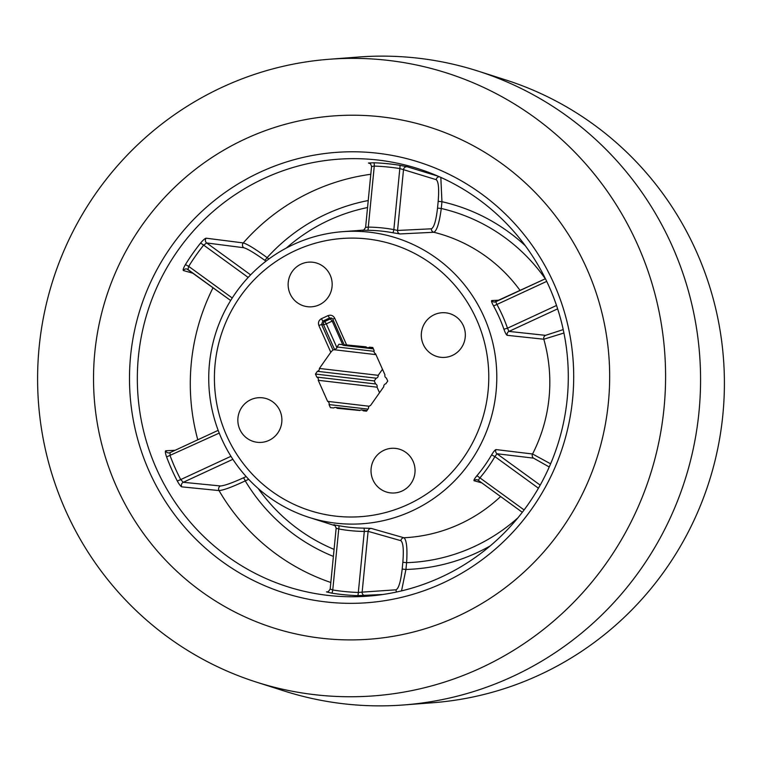 <?xml version="1.0" encoding="UTF-8"?>
<svg xmlns="http://www.w3.org/2000/svg" width="762" height="762" viewBox="0 0 762 762"><rect width="100%" height="100%" fill="white"/><g stroke="black" fill="none" stroke-linecap="round" stroke-linejoin="round"><path stroke-width="1.14" d="M379.524 392.735L377.047 387.182A2.562 2.515 -83.3 0 0 375.628 383.981L374.266 380.924L376.19 378.19L317.373 371.313L315.449 374.047L316.811 377.095L375.628 383.981M377.047 387.182L318.24 380.295A2.562 2.515 -83.3 0 0 316.811 377.095M367.97 409.127L329.041 404.574A2.562 2.515 -83.3 0 0 327.622 401.374L369.199 406.241M290.084 293.77A22.384 22.012 -83.3 0 0 327.908 297.637A22.384 22.012 -83.3 0 0 312.753 262.242A22.384 22.012 -83.3 0 0 290.084 293.77M239.801 429.349A22.384 22.012 -83.3 0 0 277.625 433.216A22.384 22.012 -83.3 0 0 262.471 397.812A22.384 22.012 -83.3 0 0 239.801 429.349M372.97 479.936A22.384 22.012 -83.3 0 0 410.794 483.803A22.384 22.012 -83.3 0 0 395.64 448.408A22.384 22.012 -83.3 0 0 372.97 479.936M423.253 344.357A22.384 22.012 -83.3 0 0 461.077 348.224A22.384 22.012 -83.3 0 0 445.922 312.83A22.384 22.012 -83.3 0 0 423.253 344.357M219.227 433.083L166.592 456.924C165.316 453.238 165.03 451.19 165.725 450.761L175.089 450.294M116.415 486.508A262.404 258.013 96.7 0 1 333.261 115.948A262.404 258.013 96.7 0 1 586.778 268.615A262.404 258.013 96.7 0 1 544.382 551.202A262.404 258.013 96.7 0 1 273.358 627.869A262.404 258.013 96.7 0 1 116.415 486.508A262.404 258.013 96.7 0 1 333.261 115.948A262.404 258.013 96.7 0 1 586.778 268.615A262.404 258.013 96.7 0 1 544.382 551.202A262.404 258.013 96.7 0 1 273.358 627.869A262.404 258.013 96.7 0 1 116.415 486.508M476.612 319.649A139.484 137.15 -83.3 0 0 295.113 250.698A139.484 137.15 -83.3 0 0 226.581 435.473A139.484 137.15 -83.3 0 0 408.08 504.425A139.484 137.15 -83.3 0 0 476.612 319.649M221.513 438.502A146.447 143.999 96.7 0 1 342.538 231.686A146.447 143.999 96.7 0 1 484.022 316.887A146.447 143.999 96.7 0 1 460.362 474.612A146.447 143.999 96.7 0 1 309.105 517.398A146.447 143.999 96.7 0 1 221.513 438.502M554.003 283.797A225.838 222.056 96.7 0 1 443.036 582.959A225.838 222.056 96.7 0 1 149.19 471.326A225.838 222.056 96.7 0 1 260.147 172.164A225.838 222.056 96.7 0 1 554.003 283.797M156.439 468.668A219.104 215.436 -83.3 0 0 368.122 596.141A219.104 215.436 -83.3 0 0 549.183 286.731A219.104 215.436 -83.3 0 0 418.138 168.697A219.104 215.436 -83.3 0 0 191.843 232.715A219.104 215.436 -83.3 0 0 156.439 468.668M232.877 459.305L183.251 482.298L180.718 479.574L177.317 481.032C179.232 484.499 180.727 486.442 181.804 486.861L219.018 490.566A210.512 206.988 -83.3 0 0 330.832 582.492M334.223 524.923L338.766 525.694A3.248 0.591 -79.4 0 1 338.747 528.952L332.765 589.988L330.194 589.064C328.422 591.693 327.489 592.646 327.374 591.95L327.374 591.95A3.248 3.2 84.2 0 1 326.46 591.903L328.232 591.722M326.46 591.903L331.689 593.122A3.248 0.591 -80.9 0 0 332.765 589.988A213.36 209.788 -83.3 0 0 358.321 592.474A3.248 0.591 -88 0 1 357.626 595.646L382.895 594.484M495.662 301.8A3.248 3.181 87.6 0 1 491.728 300.523C491.147 300.828 491.757 302.647 493.566 305.981L496.919 304.448A152.2 149.647 96.7 0 1 507.492 328.193L508.959 331.413L545.544 335.347L563.213 329.603M491.728 300.523L499.034 300.228M520.094 290.474A155.048 152.448 -83.3 0 0 433.835 232.267L400.031 233.934A3.248 3.181 87.2 0 1 397.554 230.457L431.416 228.8C434.045 227.467 436.083 220.57 437.521 208.112L441.284 208.483C439.369 222.818 436.893 230.743 433.835 232.267A3.248 3.181 87.2 0 1 431.416 228.8M365.608 227.371L371.561 166.516L374.275 166.087L368.294 227.124L365.608 227.371C364.026 229.962 363.064 230.924 362.712 230.286L362.722 230.286A3.248 3.2 85.5 0 1 362.579 230.286L367.684 230.305A3.248 0.591 90.6 0 0 368.294 227.124A152.2 149.647 96.7 0 1 393.849 229.61A3.248 0.591 100.6 0 1 392.697 232.734L400.031 233.934M342.3 344.634L338.957 344.243L342.243 344.557A2.562 2.515 96.7 0 0 342.91 345.11L332.213 321.107L326.307 323.84L336.995 347.853L334.67 349.768L332.927 349.92L330.794 352.273L319.392 368.446L378.209 375.323L382.476 369.265M373.999 351.301L337.023 346.977L338.957 344.243M375.961 354.635L334.223 349.748M337.023 346.977A2.562 2.515 96.7 0 1 336.995 347.853M366.941 410.585L361.655 409.966A2.562 2.515 -83.3 0 1 363.264 410.823L366.551 411.147L368.475 408.413A2.562 2.515 -83.3 0 1 370.494 405.546L383.791 386.677A2.562 2.515 -83.3 0 1 385.81 383.81L387.734 381.076L386.372 378.019A2.562 2.515 -83.3 0 1 384.953 374.818L375.561 353.739A2.562 2.515 -83.3 0 1 374.142 350.539L372.78 347.491L369.494 347.167L372.808 347.558M329.041 404.574L330.403 407.632L333.689 407.956A2.562 2.515 -83.3 0 1 337.137 408.289L359.816 410.489A2.562 2.515 -83.3 0 1 361.655 409.966M374.266 380.924L315.449 374.047M248.183 277.444L203.673 245.126L206.692 242.964A3.248 3.172 97.3 0 1 206.15 238.201L243.269 242.926C247.479 244.145 255.422 249.05 267.11 257.642L268.938 258.966M440.827 177.403L441.941 201.711L441.284 208.483A179.403 176.403 -83.3 0 1 545.306 278.797M549.24 466.982L533.524 458.133L496.976 453.752A3.248 3.172 96.8 0 1 496.043 449.58L532.562 454L550.612 463.81M563.928 333.013L543.801 339.223L507.225 335.328A3.248 3.172 96.1 0 1 508.959 331.413L557.641 308.858M371.199 528.409L403.927 537.753C406.613 539.906 407.499 548.211 406.603 562.68L402.841 562.299C403.841 549.764 403.193 542.563 400.879 540.687L368.103 531.343A3.248 3.181 105.9 0 1 371.199 528.409L363.769 528.123A3.248 0.591 -89.4 0 1 364.293 531.438A152.2 149.647 96.7 0 1 338.747 528.952L336.147 528.209C335.061 525.389 334.347 524.266 334.004 524.837L334.004 524.837A3.248 3.2 108 0 0 333.737 524.761M517.931 517.798A179.403 176.403 -83.3 0 1 406.603 562.68L405.936 569.452L401.536 590.883M481.775 482.86L474.088 480.746A3.248 3.181 105.4 0 1 477.26 479.812L477.26 479.812A3.248 3.181 105.4 0 1 478.193 480.25M496.043 449.58C495.062 449.799 493.586 451.571 491.604 454.895L494.919 456.609A152.2 149.647 96.7 0 1 479.936 477.869L476.945 475.698C474.526 478.622 473.573 480.298 474.088 480.746M556.517 305.476L507.492 328.193L503.911 329.213C505.206 332.861 506.32 334.899 507.225 335.328M373.161 348.339L367.655 347.691A2.562 2.515 -83.3 0 1 366.055 346.834L344.157 344.71L366.665 347.348M367.655 347.691A2.562 2.515 -83.3 0 0 369.494 347.167M318.24 380.295L327.622 401.374M317.373 371.313A2.562 2.515 -83.3 0 0 319.392 368.446M376.19 378.19A2.562 2.515 -83.3 0 0 378.209 375.323M437.521 208.112L438.188 201.339C439.188 188.814 438.531 181.594 436.226 179.68L403.508 169.669L397.554 230.457L393.849 229.61L399.821 168.573L403.508 169.669A3.248 3.181 107 0 1 407.308 166.792L438.14 176.222M407.308 166.792L399.764 165.297A3.248 0.591 99.1 0 1 399.821 168.573A213.36 209.788 -83.3 0 0 374.275 166.087A3.248 0.591 92 0 0 373.828 162.782L368.456 163.011L370.37 163.678M206.15 238.201C205.016 238.382 203.168 239.982 200.625 243.011L203.673 245.126A213.36 209.788 -83.3 0 0 188.69 266.386L185.423 264.595C183.452 267.967 182.775 269.948 183.375 270.529L193.224 273.329M248.679 479.308L245.25 480.889C232.153 487.042 223.409 490.271 219.018 490.566A3.248 3.172 95.6 0 1 220.447 485.956C224.276 485.727 231.915 483.032 243.354 477.869L246.155 476.574M169.945 452.685A3.248 3.181 87.3 0 1 168.878 452.933L168.878 452.933A3.248 3.181 87.3 0 1 165.725 450.761M230.953 456.295L180.718 479.574A213.36 209.788 -83.3 0 1 175.07 467.868A213.36 209.788 -83.3 0 1 170.145 455.828L170.05 452.638L218.17 430.349L170.05 452.638M333.385 556.403A186.157 183.042 -83.3 0 1 245.25 480.889A3.248 0.505 65.1 0 0 243.354 477.869M220.447 485.956L183.251 482.298A3.248 3.172 -84.4 0 0 181.804 486.861M365.312 595.684A3.248 3.181 -93.9 0 1 362.15 592.131L358.321 592.474L364.293 531.438L368.103 531.343L362.15 592.131L396.069 589.798C398.707 588.435 400.736 581.53 402.184 569.071L402.841 562.299M265.995 261.185L264.671 260.223C254.422 252.927 247.45 248.764 243.764 247.726L206.692 242.964L250.631 274.872M490.166 545.935A186.157 183.042 -83.3 0 1 405.936 569.452L402.184 569.071M524.094 509.93L479.936 477.869L478.269 480.308L477.26 479.812M540.191 485.127L496.976 453.752L494.919 456.609L538.439 488.213M494.557 302.047L545.43 278.74L495.7 301.771M495.757 301.762L496.919 304.448L546.716 281.378M438.188 201.339L441.941 201.711A186.157 183.042 -83.3 0 1 525.294 245.726M371.561 166.516C370.732 163.906 370.037 162.801 369.484 163.192L369.484 163.192A3.248 3.2 -70.7 0 0 368.456 163.011M264.671 260.223A3.248 0.514 126 0 0 267.11 257.642A186.157 183.042 -83.3 0 1 368.227 200.539M187.928 269.491L230.667 300.523L186.995 269.034A3.248 3.181 -74.2 0 0 183.375 270.529M187.985 269.51L188.69 266.386L232.248 298.009M187.9 269.453A3.248 3.181 -74.2 0 0 186.995 269.034M373.399 348.882L343.824 345.415L344.891 344.805M343.824 345.415L342.91 345.11M334.67 349.768L323.574 324.85L326.307 323.84L324.831 321.469A2.562 2.477 -79.3 0 0 323.574 324.85L321.593 324.479L322.85 321.097L324.831 321.469L330.746 318.726A2.562 2.515 120.3 0 1 332.356 318.564M330.794 352.273L318.868 325.488L321.593 324.479L332.927 349.92M321.383 318.716L322.85 321.097L329.508 318.011L328.041 315.63L321.383 318.716C318.745 320.288 317.906 322.545 318.868 325.488M332.813 319.23L344.148 344.71L332.813 319.249L334.689 318.164C333.146 315.487 330.927 314.649 328.041 315.63M331.794 318.106L329.508 318.011L332.213 321.107L333.375 320.526M329.289 59.255L358.292 57.045A324.945 319.507 96.7 0 1 477.879 71.037L505.597 79.886A319.268 313.925 96.7 0 1 696.554 251.889A319.268 313.925 96.7 0 1 432.711 702.745L403.708 704.955A324.945 319.507 96.7 0 1 284.121 690.963L256.403 682.114A319.268 313.925 96.7 0 1 65.446 510.111A319.268 313.925 96.7 0 1 329.289 59.255A319.268 313.925 96.7 0 1 637.737 245.002A319.268 313.925 96.7 0 1 586.159 588.826A319.268 313.925 96.7 0 1 256.403 682.114M477.879 71.037A324.945 319.507 96.7 0 1 672.227 246.088A324.945 319.507 96.7 0 1 403.708 704.955M177.317 481.032A216.608 212.979 96.7 0 1 171.593 469.144A216.608 212.979 96.7 0 1 166.592 456.924M357.626 595.646A216.608 212.979 96.7 0 1 331.689 593.122M503.911 329.213A148.952 146.456 -83.3 0 0 499.224 317.373A148.952 146.456 -83.3 0 0 493.566 305.981M392.697 232.734A148.952 146.456 -83.3 0 0 367.684 230.305M213.046 287.722A210.512 206.988 -83.3 0 0 197.777 439.788M367.541 207.55A179.403 176.403 -83.3 0 0 286.35 248.041M370.799 174.288A210.512 206.988 -83.3 0 0 243.269 242.926A3.248 3.172 97.3 0 0 243.764 247.726M533.524 458.133A3.248 3.172 -83.2 0 1 532.562 454A155.048 152.448 -83.3 0 0 543.801 339.223A3.248 3.172 96.2 0 1 545.544 335.347M400.879 540.687A3.248 3.181 -74.1 0 1 403.927 537.753A155.048 152.448 -83.3 0 0 500.615 496.538M258.213 488.518A179.403 176.403 -83.3 0 0 334.07 549.392M338.766 525.694A148.952 146.456 -83.3 0 0 363.769 528.123M476.945 475.698A148.952 146.456 -83.3 0 0 491.604 454.895M334.689 318.164L346.615 344.938M373.828 162.782A216.608 212.979 96.7 0 1 399.764 165.297M185.423 264.595A216.608 212.979 96.7 0 1 200.625 243.011M478.222 480.279L522.303 512.293L478.269 480.308M396.65 591.998A3.248 3.181 86 0 1 396.069 589.798M436.226 179.68A3.248 3.181 107.1 0 1 439.341 176.746M342.538 231.686L363.541 230.086M309.105 517.398L335.394 525.799M169.993 452.657L168.878 452.933M330.184 589.064L336.147 528.209M360.093 410.299L335.528 407.422"/></g></svg>
